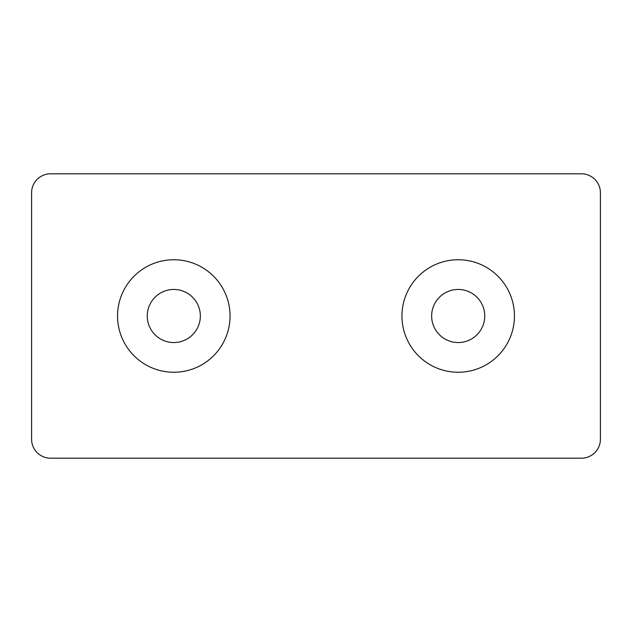 <?xml version="1.0" encoding="UTF-8"?>
<svg xmlns="http://www.w3.org/2000/svg" width="632" height="632" viewBox="0 0 632 632"><rect width="100%" height="100%" fill="white"/><g stroke="black" fill="none" stroke-linecap="round" stroke-linejoin="round"><path stroke-width="0.47" stroke-dasharray="3.16 2.37" d="M458.2 289.456A26.544 26.544 0 0 1 481.189 329.272A26.544 26.544 0 0 1 435.211 329.272A26.544 26.544 0 0 1 458.2 289.456M173.8 289.456A26.544 26.544 0 0 1 196.789 329.272A26.544 26.544 0 0 1 150.811 329.272A26.544 26.544 0 0 1 173.8 289.456M50.56 173.8A18.96 18.96 0 0 0 31.6 192.76L31.6 439.24A18.96 18.96 0 0 0 50.56 458.2L581.44 458.2A18.96 18.96 0 0 0 600.4 439.24L600.4 192.76A18.96 18.96 0 0 0 581.44 173.8L50.56 173.8"/><path stroke-width="0.95" d="M173.8 289.456A26.544 26.544 0 0 1 196.789 329.272A26.544 26.544 0 0 1 150.811 329.272A26.544 26.544 0 0 1 173.8 289.456M173.8 259.752A56.248 56.248 0 0 1 222.511 344.124A56.248 56.248 0 0 1 125.089 344.124A56.248 56.248 0 0 1 173.8 259.752M458.2 259.752A56.248 56.248 0 0 1 506.911 344.124A56.248 56.248 0 0 1 409.489 344.124A56.248 56.248 0 0 1 458.2 259.752M50.56 173.8A18.96 18.96 0 0 0 31.6 192.76L31.6 439.24A18.96 18.96 0 0 0 50.56 458.2L581.44 458.2A18.96 18.96 0 0 0 600.4 439.24L600.4 192.76A18.96 18.96 0 0 0 581.44 173.8L50.56 173.8M458.2 289.456A26.544 26.544 0 0 1 481.189 329.272A26.544 26.544 0 0 1 435.211 329.272A26.544 26.544 0 0 1 458.2 289.456"/></g></svg>
